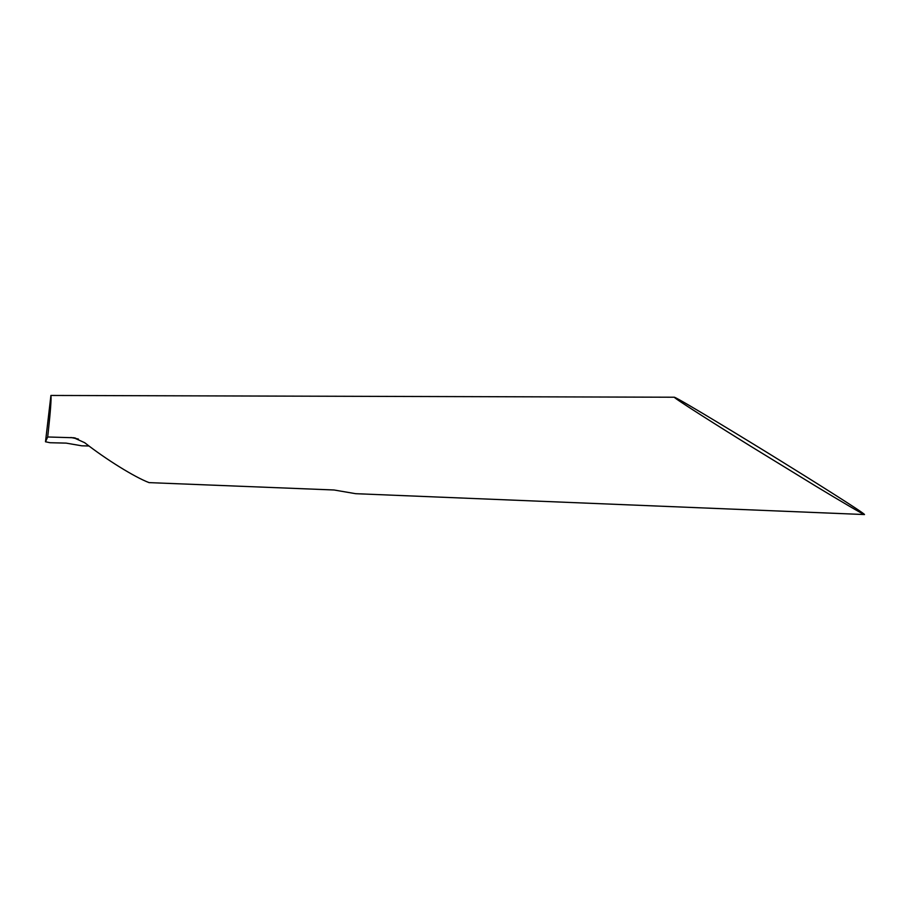 <?xml version="1.0" encoding="UTF-8"?>
<svg xmlns="http://www.w3.org/2000/svg" width="910" height="910" viewBox="0 0 910 910"><rect width="100%" height="100%" fill="white"/><g stroke="black" fill="none" stroke-linecap="round" stroke-linejoin="round"><path stroke-width="1.36" d="M47.684 436.982L45.5 441.771L50.926 395.452C51.415 398.716 50.505 411.081 48.184 432.546L47.684 436.982L73.778 437.755L84.675 442.692C105.924 459.334 134.555 477.102 149.047 482.618L334.027 489.989L355.651 493.686L864.5 514.548C863.442 514.605 840.885 501.353 815.917 486.236L750.75 446.287C723.268 429.281 673.161 397.727 674.356 397.226C678.576 398.307 752.797 443.534 781.201 461.211C806.954 477.102 864.614 513.217 864.5 514.548M45.5 441.771L50.073 442.726L66.146 443.113L81.798 445.809L88.998 445.991M50.926 395.452L674.356 397.226M70.9 437.483L78.419 439.052M73.881 437.767L75.541 438.12"/></g></svg>
